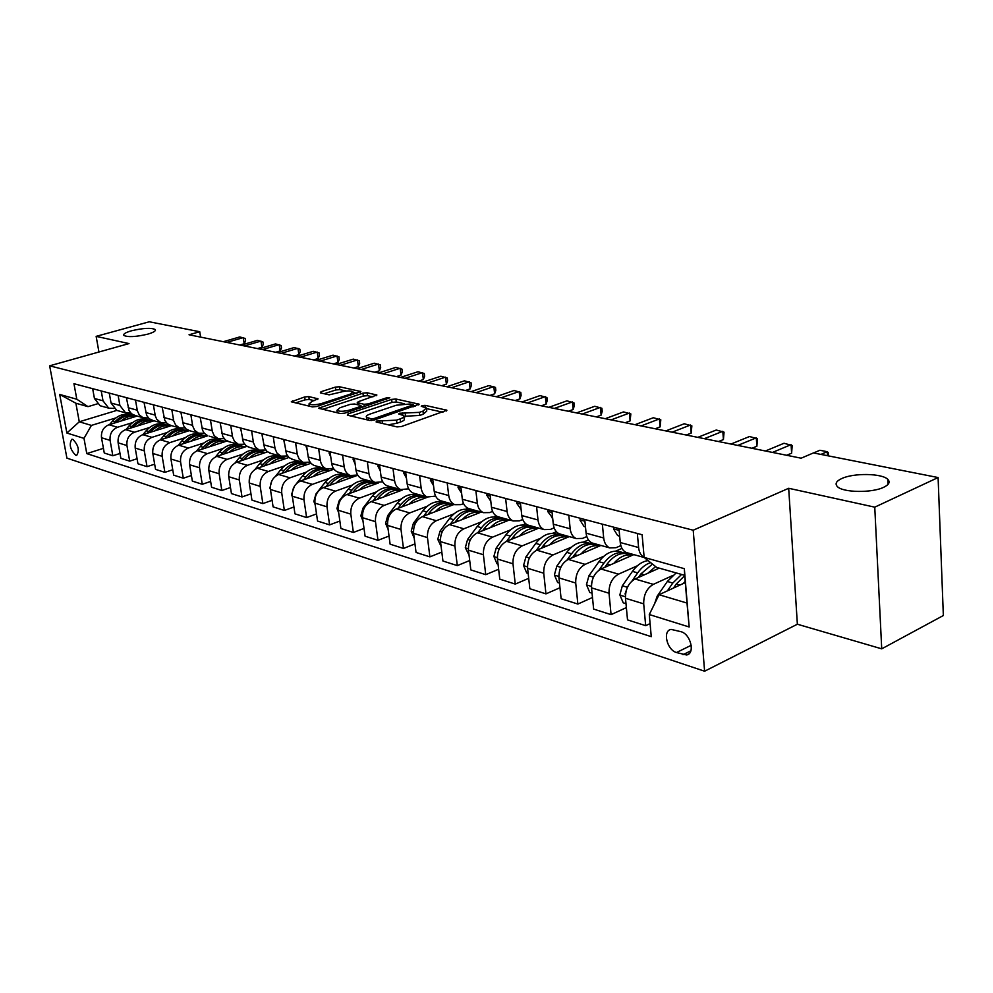 <?xml version="1.0" encoding="UTF-8"?>
<svg xmlns="http://www.w3.org/2000/svg" width="993" height="993" viewBox="0 0 993 993"><rect width="100%" height="100%" fill="white"/><g stroke="black" fill="none" stroke-linecap="round" stroke-linejoin="round"><path stroke-width="1.49" d="M376.508 421.057L376.111 421.963L397.014 426.903L401.532 426.506L446.887 410.233L425.041 405.343L421.988 405.616L421.243 406.298L426.394 407.962L422.981 411.102L419.344 412.356L399.459 413.262L398.689 413.969L403.741 415.645C404.511 416.675 403.332 417.755 400.216 418.885L396.492 420.163L376.508 421.057M147.734 334.157C153.567 332.444 156.075 330.905 155.28 329.552C151.184 327.628 143.265 328.038 131.498 330.781C125.602 332.481 123.045 334.033 123.815 335.411C127.898 337.347 135.88 336.925 147.734 334.157M883.708 487.278C889.008 484.696 890.373 482.077 887.816 479.396C882.206 473.276 853.62 472.829 841.729 478.552C836.255 481.108 834.79 483.765 837.322 486.52C842.598 492.627 871.866 493.186 883.708 487.278M75.729 455.266L76.697 455.353C79.713 450.35 78.397 445.013 72.787 439.34L71.856 439.278C68.84 444.256 70.131 449.593 75.729 455.266M308.786 396.579L304.665 396.952L291.297 401.805L312.348 406.894L316.568 406.522L360.869 391.527L339.432 386.749L335.349 387.121L320.987 391.726L320.354 392.868L329.155 394.854L340.475 392.161C346.309 390.659 350.467 390.534 352.949 391.788L349.983 394.258L321.558 403.506C315.662 405.045 311.467 405.169 308.997 403.89L312.137 401.309L318.058 398.826L308.786 396.579L309.195 399.484L305.087 399.856L295.542 402.922M129.016 343.578L96.147 336.366L149.31 321.782L199.742 331.736L189.03 334.778L801.128 458.195L813.441 452.932L938.1 477.546L874.759 507.162L788.69 488.283L693.213 530.212L49.65 365.821L129.016 343.578M347.984 413.907L347.376 415.173L369.694 420.449L374.113 420.064L419.158 404.201L395.897 399.012L391.627 399.397L347.984 413.907L348.183 415.359M340.425 413.535L318.505 408.235L362.929 393.141L367.1 392.756L376.893 395.015L358.361 401.681L357.244 402.637L363.972 404.288L368.242 403.903L386.438 397.87L389.815 397.783L344.745 413.15L340.425 413.535M681.061 631.709L671.107 629.401C662.368 630.58 666.874 649.931 676.469 652.538L686.56 654.97C695.373 653.816 690.768 634.192 681.061 631.709M693.213 530.212L704.608 671.218L66.916 458.133L49.65 365.821M627.973 552.989L626.31 552.53C622.884 550.941 620.873 547.615 620.265 542.526L638.611 547.54C639.144 552.406 640.994 555.695 644.159 557.421L684.326 568.666L689.167 626.98L649.285 614.543L659.042 594.72L687.007 603.061L684.698 575.332L656.646 567.4L644.159 557.47L642.123 534.731L73.954 383.708L76.809 399.223L88.005 406.646L75.865 403.22L79.279 421.789L91.418 425.401L115.833 417.929M103.433 448.339L86.776 453.602L651.259 636.662L649.285 614.543M86.776 453.602L83.983 438.36L66.891 433.035L59.704 394.457L76.809 399.223M788.69 488.283L797.367 624.225L881.722 648.839L874.759 507.162M881.722 648.839L943.35 615.523L938.1 477.546M96.147 336.366L98.94 352.006M797.367 624.225L704.608 671.218M200.598 337.111L199.742 331.736M659.042 594.72L685.307 582.593M116.789 410.407L79.279 421.789L66.891 433.035M127.588 414.329L130.989 413.299M120.016 453.466L112.842 455.762L104.277 453.031L101.509 437.739C100.976 431.409 103.446 427.077 108.945 424.743L137.108 416.067M112.842 455.762L110.086 440.371C109.553 433.991 112.035 429.634 117.559 427.263L132.441 422.658M144.258 418.996L146.741 418.227M137.084 458.741L129.698 461.137L120.873 458.319L118.117 442.828C117.584 436.411 120.091 432.017 125.627 429.634L154.027 420.784M129.698 461.137L126.943 445.534C126.409 439.067 128.929 434.636 134.489 432.228L149.533 427.524M161.4 423.8L163.2 423.241M154.647 464.178L147.038 466.66L137.953 463.768L135.209 448.066C134.676 441.562 137.208 437.094 142.793 434.661L171.429 425.637M147.038 466.66L144.295 450.847C143.774 444.293 146.319 439.8 151.929 437.342L167.122 432.526M179.05 428.74L180.639 428.231M172.757 469.751L164.9 472.358L155.553 469.379L152.81 453.453C152.289 446.862 154.846 442.319 160.481 439.849L189.34 430.639M164.9 472.358L162.169 456.321C161.648 449.68 164.217 445.112 169.877 442.605L185.244 437.665M197.21 433.829L198.811 433.308M191.413 475.51L183.308 478.229L173.663 475.151L170.933 459.014C170.424 452.324 173.005 447.719 178.69 445.187L207.785 435.778L204.397 433.37L202.51 430.18L200.176 417.259M183.308 478.229L180.577 461.968C180.068 455.228 182.675 450.574 188.385 448.029L203.9 442.977M215.915 439.067L217.591 438.521M210.64 481.431L202.274 484.274L192.344 481.108L189.613 464.736C189.117 457.947 191.723 453.267 197.458 450.698L226.987 441.016M202.274 484.274L199.556 467.777C199.059 460.938 201.691 456.221 207.45 453.615L223.14 448.439M235.204 444.467L236.893 443.908M230.475 487.526L221.836 490.517L211.583 487.253L208.878 470.632C208.381 463.743 211.025 458.989 216.809 456.37L246.897 446.378M221.836 490.517L219.143 473.773C218.646 466.834 221.302 462.043 227.112 459.387L242.975 454.074M255.077 450.028L256.79 449.457M250.956 493.819L242.019 496.959L231.443 493.583L228.75 476.727C228.266 469.739 230.947 464.898 236.768 462.217L267.514 451.865M242.019 496.959L239.338 479.967C238.854 472.916 241.547 468.038 247.406 465.332L263.443 459.883M275.57 455.775L277.32 455.179M272.094 500.311L262.86 503.6L251.937 500.112L249.268 483.008C248.796 475.908 251.49 470.992 257.373 468.262L288.889 457.488M262.86 503.6L260.191 486.359C259.719 479.197 262.45 474.244 268.346 471.476L284.569 465.891M296.733 461.695L298.496 461.087M293.928 507.001L284.37 510.464L273.1 506.864L270.444 489.499C269.984 482.288 272.715 477.285 278.648 474.493L311.032 463.247M284.37 510.464L281.727 492.95C281.28 485.689 284.023 480.649 289.981 477.819L306.378 472.085M318.567 467.815L320.367 467.182M316.506 513.915L306.614 517.552L294.958 513.84L292.314 496.202C291.88 488.879 294.648 483.79 300.618 480.935L333.996 469.168M306.614 517.552L303.982 499.777C303.548 492.391 306.328 487.265 312.336 484.373L328.919 478.477M341.133 474.133L342.945 473.487M339.854 521.04L329.602 524.887L317.549 521.04L314.942 503.128C314.508 495.693 317.301 490.517 323.333 487.6L357.815 475.237M329.602 524.887L327.007 506.827C326.585 499.33 329.403 494.104 335.448 491.15L352.217 485.08M364.443 480.662L366.293 479.991M364.009 528.413L353.384 532.459L340.909 528.487L338.328 510.29C337.918 502.743 340.748 497.468 346.818 494.489L378.383 482.983M353.384 532.459L350.814 514.126C350.417 506.504 353.26 501.18 359.354 498.163L376.322 491.92M388.548 487.426L390.435 486.731M389.033 536.034L377.998 540.316L365.089 536.195L362.544 517.713C362.147 510.03 365.014 504.667 371.134 501.614L402.326 490.046M377.998 540.316L375.466 521.673C375.081 513.927 377.961 508.503 384.105 505.412L401.271 498.995M413.498 494.415L415.409 493.695M414.95 543.916L403.493 548.446L390.112 544.176L387.605 525.396C387.233 517.589 390.125 512.115 396.294 508.987L427.648 497.145M403.493 548.446L400.998 529.492C400.638 521.623 403.543 516.099 409.749 512.934L427.114 506.306M439.328 501.651L441.264 500.906M441.823 552.071L429.907 556.874L416.055 552.456L413.584 533.353C413.225 525.409 416.154 519.836 422.373 516.633L454.012 504.469M429.907 556.874L427.462 537.598C427.127 529.592 430.068 523.969 436.312 520.717L453.888 513.89M466.077 509.148L468.125 508.354M469.701 560.524L457.314 565.613L442.94 561.02L440.507 541.607C440.184 533.526 443.151 527.842 449.407 524.565L481.257 512.065M457.314 565.613L454.906 546.013C454.595 537.858 457.574 532.124 463.868 528.797L481.655 521.747M493.806 516.931L496.277 515.95M498.635 569.262L485.738 574.674L470.831 569.92L468.448 550.159C468.15 541.942 471.154 536.146 477.459 532.782L509.521 519.947M485.738 574.674L483.392 554.739C483.107 546.448 486.123 540.589 492.466 537.188L510.464 529.902M522.579 524.999L525.682 523.733M528.698 578.336L515.268 584.095L499.777 579.155L497.456 559.047C497.183 550.681 500.224 544.772 506.579 541.322L538.839 528.127M515.268 584.095L512.984 563.801C512.723 555.36 515.777 549.39 522.157 545.889L540.378 538.355M552.431 533.365L556.378 531.727M559.965 587.732L545.951 593.876L529.852 588.737L527.593 568.281C527.345 559.767 530.423 553.734 536.816 550.196L569.274 536.617M545.951 593.876L543.742 573.222C543.506 564.62 546.597 558.525 553.014 554.938L571.459 547.131M583.437 542.066L588.452 539.944M592.486 597.488L577.864 604.054L561.119 598.717L558.935 577.889C558.711 569.2 561.827 563.043 568.269 559.407L600.914 545.442M577.864 604.054L575.717 583.028C575.518 574.264 578.658 568.033 585.113 564.347L603.794 556.266M615.672 551.115L621.953 548.397M626.36 607.604L611.08 614.642L593.64 609.081L591.53 587.868C591.356 579.031 594.509 572.738 600.988 569.001L633.807 554.615M611.08 614.642L609.019 593.231C608.858 584.294 612.023 577.938 618.527 574.153L637.432 565.749M650.092 623.592L645.686 625.677L627.514 619.88L625.491 598.27C625.342 589.259 628.532 582.829 635.061 578.993L659.228 568.133M645.686 625.677L643.7 603.856C643.588 594.745 646.791 588.253 653.332 584.356L672.484 575.63M620.836 545.629L616.032 547.702L609.739 547.9C606.313 546.324 604.303 543.022 603.694 537.983L602.354 524.155M586.801 536.592L582.519 538.392L576.263 538.566C572.837 537.002 570.814 533.75 570.181 528.797L568.803 515.243M554.131 527.891L550.333 529.455L544.09 529.592C540.688 528.053 538.653 524.85 538.007 519.984L536.58 506.678M522.752 519.513L519.389 520.866L513.182 520.965C509.781 519.438 507.746 516.286 507.088 511.519L505.623 498.449M492.578 511.42L489.611 512.587L483.442 512.673C480.053 511.159 478.03 508.056 477.36 503.364L475.846 490.53M463.557 503.625L460.951 504.63L454.819 504.692C451.443 503.19 449.419 500.137 448.724 495.532L447.185 482.908M435.617 496.103L427.238 496.996C423.874 495.507 421.851 492.503 421.156 487.973L419.58 475.573M408.682 488.829L400.651 489.586C397.312 488.109 395.288 485.143 394.581 480.699L392.98 468.497M382.727 481.816L375.006 482.424C371.68 480.972 369.669 478.055 368.949 473.673L367.323 461.683M357.679 475.026L350.256 475.523C346.942 474.083 344.931 471.203 344.211 466.896L342.573 455.104M333.499 468.473L326.349 468.857C323.06 467.418 321.049 464.587 320.329 460.355L318.654 448.749M310.139 462.117L303.237 462.415L299.278 459.262L297.391 454.856L295.554 442.605M287.548 455.973L280.895 456.172L276.96 453.069L275.073 448.737L273.224 436.672M265.714 450.028L259.285 450.152L255.362 447.073L253.476 442.804L251.614 430.925M244.576 444.256L238.357 444.305L234.46 441.277L232.585 437.069L230.711 425.364M224.108 438.67L218.088 438.658L214.215 435.654L212.341 431.508L210.454 419.989M204.285 433.246L198.451 433.184L194.603 430.217L192.729 426.121L190.842 414.776M185.07 427.995L179.41 427.871L175.587 424.942L173.725 420.908L171.814 409.712M97.227 403.89L88.005 406.646M638.611 547.54L637.332 533.452M620.265 542.526L618.962 528.574M593.814 543.469L592.163 542.997C588.737 541.433 586.714 538.156 586.093 533.154L584.74 519.476M631.647 554.02L631.734 555.037M561.033 534.321L559.369 533.849C555.956 532.298 553.933 529.07 553.3 524.167L551.885 510.737M599.338 544.996L599.424 545.951M529.517 525.533L527.866 525.061C524.465 523.522 522.43 520.357 521.784 515.541L520.332 502.359M568.244 536.332L568.319 537.027M499.218 517.08L497.58 516.621C494.179 515.094 492.156 511.966 491.485 507.237L489.996 494.291M470.061 508.937L468.423 508.49C465.047 506.976 463.011 503.898 462.328 499.256L460.802 486.533M441.972 501.105L440.346 500.658C436.982 499.156 434.959 496.128 434.264 491.56L432.7 479.06M414.913 493.558L413.299 493.111C409.948 491.622 407.912 488.643 407.217 484.15L405.628 471.861M388.809 486.285L387.208 485.825C383.869 484.361 381.846 481.419 381.138 477.012L379.525 464.923M363.624 479.259L362.023 478.812C358.709 477.36 356.698 474.455 355.978 470.123L354.34 458.232M339.308 472.469L337.719 472.023C334.418 470.595 332.407 467.74 331.687 463.458L330.036 451.765M315.811 465.916L314.235 465.481C310.958 464.054 308.947 461.236 308.227 457.041L306.552 445.522M293.096 459.585L289.087 457.661L286.431 453.975L283.849 439.489M333.189 468.572L333.3 469.404M271.126 453.453L267.142 451.554L264.498 447.917L261.904 433.656M249.864 447.52L245.904 445.646L243.273 442.059L240.654 428.02M229.271 441.773L225.337 439.924L222.717 436.386L220.098 422.546M209.324 436.212L218.088 438.658M189.986 430.825L186.101 429.001L183.506 425.563L180.875 412.12M171.243 425.587L167.383 423.788L164.801 420.387L162.157 407.142M166.439 422.881L160.94 422.72L156.72 419.245L155.28 415.844L153.381 404.809M153.046 420.511L149.211 418.736L146.641 415.372L144.01 402.326M148.367 417.929L143.017 417.718L139.243 414.863L137.394 410.928L135.482 400.055M135.396 415.595L131.585 413.82L129.028 410.519L126.384 397.634M130.815 413.113L125.615 412.865L119.868 405.442L118.117 395.437M118.241 410.804L116.764 410.394L111.042 403.021L109.28 393.091M113.773 408.433L108.721 408.148L103.011 400.812L101.236 390.957M101.584 406.162L100.119 405.752L94.434 398.466L92.659 388.673M91.418 425.401L83.983 438.36M687.007 603.061L689.167 626.98M684.698 575.332L684.326 568.666M59.704 394.457L75.865 403.22M388.251 424.83L396.902 423.254L396.492 420.163M403.878 416.7L404.139 418.723C404.908 419.766 403.729 420.846 400.613 421.988L396.902 423.254M426.518 409.004L426.779 411.015L423.366 414.18L419.729 415.422L404.002 416.303M442.94 412.219L426.642 408.657M404.225 403.741L396.281 401.991L392.012 402.376L351.075 416.042M415.198 406.149L413.597 405.789M371.059 418.773L374.15 418.5L413.473 404.784L410.233 403.99L396.381 405.218L370.104 414.044C366.938 415.161 365.722 416.241 366.467 417.271L371.059 418.773L371.308 420.548M322.75 409.352L363.326 396.058L362.929 393.141M372.946 396.877L367.497 395.686L363.326 396.058M361.253 406.559L363.239 407.006M340.016 407.726L336.925 410.357C339.507 411.71 343.814 411.586 349.834 409.997L360.012 406.621L360.583 405.405L354.414 404.002L350.169 404.374L340.016 407.726M314.21 400.638L309.195 399.484M309.32 406.112L308.997 403.89M346.247 391.031L339.829 389.628L335.758 389.988L324.152 393.724M356.934 393.377L353.061 392.52M683.296 583.524L685.207 581.339M654.598 603.732L657.167 596.21L667.358 581.464L676.146 572.911M673.477 588.055L676.245 584.033L684.723 575.63M681.595 574.451L672.795 583.04L667.395 590.86M827.454 455.7L827.231 451.703L820.926 454.409M828.423 455.886L828.224 452.572L827.231 451.703L819.883 450.263L813.59 452.957M647.846 573.246L655.616 566.581M626 603.682L623.232 602.825L619.843 594.919L622.35 585.783L632.454 571.372C637.059 565.005 642.285 561.417 648.106 560.611M638.437 577.467L640.969 573.842L652.475 564.086M650.651 562.634C645.785 564.148 641.466 567.562 637.667 572.887L631.982 581.004M627.166 587.93L625.118 593.69L625.441 595.378M613.811 563.379C619.719 556.626 625.95 553.895 632.504 555.186M592.064 593.181L589.78 592.473L586.466 584.716L588.923 575.779L598.928 561.678C605.854 552.679 613.252 549.477 621.134 552.083L623.281 552.691M604.787 567.338L607.12 564.049C614.059 554.988 621.469 551.773 629.351 554.379L631.536 555M626.31 553.56L626.161 553.498C618.279 550.879 610.869 554.094 603.943 563.13L598.953 570.156M592.051 581.079L591.53 584.232M581.116 553.908C586.95 547.366 593.106 544.735 599.611 546.001M559.481 583.09L557.632 582.519L554.392 574.922L556.812 566.159L566.718 552.369C573.582 543.556 580.942 540.453 588.799 543.047L590.761 543.593M572.464 557.619L574.587 554.653C581.464 545.79 588.837 542.662 596.706 545.256L598.705 545.815M593.727 544.437L593.64 544.4C585.771 541.806 578.41 544.921 571.534 553.759L567.028 560.04M614.17 527.295L613.612 529.07L617.621 535.5L619.694 536.344M786.692 455.278L791.62 453.193L791.086 444.641L772.492 452.423M791.62 453.193L792.178 445.509L784.023 443.263L765.442 450.996M580.508 518.346L579.986 520.096L584.008 526.427L585.485 527.022M751.962 448.277L756.877 446.254L756.294 437.851L737.762 445.41M756.877 446.254L757.473 438.72L749.504 436.523L730.972 444.045M548.173 509.757L547.689 511.469L552.654 518.073M718.522 441.537L723.425 439.564L722.805 431.297L704.335 438.67M723.425 439.564L724.058 432.178L716.263 430.019L697.794 437.354M549.675 544.809C555.435 538.467 561.541 535.922 567.984 537.163M528.164 573.395L526.724 572.949L523.559 565.514L525.93 556.912L535.736 543.419C542.538 534.793 549.861 531.776 557.694 534.358L559.481 534.855M541.359 548.297L543.308 545.604C550.134 536.928 557.458 533.899 565.302 536.481L567.127 536.99M562.386 535.674L562.348 535.661C554.504 533.067 547.18 536.096 540.378 544.76L536.232 550.457M517.105 501.49L516.645 503.178L521.114 509.483M686.3 435.033L691.19 433.109L690.532 424.992L672.124 432.178M691.19 433.109L691.86 425.873L684.227 423.763L665.831 430.912M519.438 536.059C525.111 529.902 531.156 527.432 537.548 528.661M498.039 564.074L496.972 563.751L493.881 556.44L496.215 548.012L505.934 534.793C512.673 526.352 519.947 523.41 527.755 525.98L529.368 526.439M511.432 539.336L513.22 536.903C519.972 528.413 527.258 525.458 535.078 528.028L536.729 528.499M532.223 527.233C524.416 524.664 517.13 527.618 510.39 536.083L506.529 541.346M490.319 527.643C495.917 521.648 501.887 519.265 508.23 520.469M469.044 555.099L465.307 547.714L467.591 539.435L477.211 526.489C483.889 518.222 491.125 515.367 498.908 517.924L500.373 518.334M482.61 530.721L484.236 528.524C490.927 520.208 498.163 517.341 505.958 519.898L507.46 520.32M503.166 519.103C495.395 516.583 488.171 519.463 481.518 527.742L477.894 532.608M462.254 519.525C467.79 513.704 473.698 511.383 479.979 512.574M441.115 546.46L437.764 539.311L440.023 531.181L449.544 518.495C456.159 510.39 463.334 507.609 471.092 510.141L472.42 510.514M454.831 522.442L456.321 520.456C462.937 512.301 470.136 509.508 477.894 512.053L479.259 512.425M475.163 511.271C467.43 508.801 460.268 511.606 453.689 519.687L450.288 524.217M435.195 511.705C440.656 506.045 446.502 503.786 452.734 504.953M414.205 538.132L411.214 531.193L413.423 523.212L422.857 510.774C429.41 502.83 436.548 500.124 444.256 502.644L445.447 502.979M428.033 514.461L429.386 512.661C435.952 504.68 443.101 501.949 450.822 504.481L452.051 504.829M448.141 503.712C440.458 501.279 433.358 504.022 426.853 511.929L423.676 516.137M409.091 504.159C414.491 498.647 420.262 496.463 426.431 497.605M388.151 529.492L385.594 523.373L387.766 515.528L397.113 503.339C403.592 495.544 410.68 492.9 418.351 495.408L419.431 495.706M402.177 506.778L403.406 505.152C409.91 497.332 417.01 494.663 424.694 497.183L425.798 497.481M422.062 496.426C414.429 494.03 407.391 496.699 400.961 504.444L397.97 508.354M487.215 493.546L486.781 495.209L490.79 501.229M655.231 428.777L660.097 426.903L659.414 418.922L641.081 425.923M660.097 426.903L660.804 419.803L653.332 417.73L635.011 424.694M458.443 485.9L458.046 487.538L461.621 493.273M625.255 422.733L630.096 420.895L629.401 413.051L611.142 419.878M630.096 420.895L630.84 413.932L623.517 411.909L605.271 418.698M430.726 478.539L430.354 480.14L433.519 485.552M596.321 416.899L601.137 415.111L600.405 407.391L582.233 414.056M601.137 415.111L602.205 411.35L601.907 408.272L594.733 406.286L576.573 412.914M404.014 471.439L403.667 473.016L406.435 478.08M568.356 411.263L573.16 409.513L572.402 401.917L554.317 408.433M573.16 409.513L574.264 405.839L573.954 402.798L566.916 400.849L548.856 407.329M378.246 464.587L377.923 466.151L380.319 470.843M541.334 405.814L546.113 404.101L545.331 396.629L527.345 402.984M546.113 404.101L547.242 400.502L546.932 397.51L540.031 395.599L522.057 401.929M383.881 496.885C389.219 491.51 394.941 489.388 401.048 490.517M362.979 520.915L360.856 515.814L362.991 508.118L372.238 496.14C378.668 488.506 385.694 485.925 393.34 488.407L394.283 488.68M377.203 499.355L378.333 497.903C384.763 490.219 391.813 487.625 399.459 490.12L400.44 490.393M396.877 489.375C389.293 487.017 382.317 489.636 375.962 497.22L373.157 500.857M353.384 457.972L353.086 459.511L355.109 463.793M515.206 400.539L519.947 398.876L519.153 391.515L501.266 397.734M519.947 398.876L521.114 395.338L520.791 392.396L514.014 390.51L496.152 396.704M359.528 489.847C364.803 484.609 370.463 482.548 376.521 483.665M338.663 512.624L336.95 508.515L339.06 500.944L348.208 489.201C354.575 481.692 361.551 479.185 369.16 481.655L370.004 481.89M353.086 492.205L354.091 490.902C360.471 483.368 367.472 480.835 375.081 483.306L375.95 483.554M372.549 482.573C365.002 480.252 358.088 482.809 351.807 490.232L349.176 493.633M329.366 451.592L329.08 453.106L330.768 456.954M489.909 395.437L494.638 393.811L493.819 386.562L476.032 392.645M494.638 393.811L495.83 390.336L495.495 387.444L488.854 385.594L471.079 391.639M335.994 483.057C341.207 477.943 346.805 475.932 352.8 477.037M315.153 504.605L313.85 501.465L315.923 494.017L324.984 482.486C331.29 475.113 338.216 472.668 345.775 475.113L346.507 475.324M329.75 485.292L330.669 484.125C336.987 476.727 343.926 474.257 351.497 476.714L352.267 476.925M349.015 475.995C341.518 473.711 334.666 476.206 328.46 483.492L325.989 486.644M306.154 445.423L307.234 450.276M465.419 390.51L470.123 388.908L469.292 381.771L451.604 387.717M470.123 388.908L471.34 385.495L471.005 382.653L464.476 380.828L446.813 386.749M313.242 476.491C318.381 471.489 323.917 469.54 329.862 470.62M292.414 496.86L291.495 494.638L294.424 486.185M296.51 483.566L302.517 475.982C308.761 468.758 315.637 466.35 323.147 468.795L323.792 468.969M307.197 478.614L308.016 477.571C314.272 470.31 321.161 467.902 328.683 470.334L329.353 470.521M326.25 469.627C318.803 467.368 312.013 469.813 305.881 476.963L303.548 479.904M283.713 439.452L284.482 443.747M441.699 385.718L446.378 384.167L445.522 377.129L427.946 382.95M446.378 384.167L447.607 380.815L447.272 378.01L440.867 376.223L423.303 382.007M291.21 470.136C296.286 465.258 301.773 463.346 307.656 464.426M270.419 489.363L269.873 488.035L271.809 480.91M275.595 476.168L280.771 469.701C286.952 462.589 293.767 460.255 301.239 462.664L301.798 462.825M285.351 472.159L286.096 471.241C292.29 464.103 299.129 461.745 306.614 464.165L307.185 464.327M304.206 463.47C296.82 461.249 290.093 463.632 284.023 470.645L281.838 473.388M261.953 434.003L262.45 437.292M418.711 381.089L423.353 379.562L422.497 372.636L405.02 378.321M423.353 379.562L424.619 376.273L424.272 373.505L417.979 371.742L400.527 377.414M269.885 463.979C274.9 459.213 280.336 457.351 286.158 458.418M249.156 482.201L250.062 475.796M255.04 469.416L259.707 463.607C265.826 456.631 272.603 454.335 280.026 456.743L280.498 456.867M264.212 465.916L264.87 465.096C271.002 458.096 277.792 455.787 285.227 458.195L285.711 458.332M282.868 457.5C275.533 455.303 268.867 457.649 262.872 464.525L260.811 467.082M240.84 429.137L241.088 430.751M396.43 376.595L401.035 375.093L400.167 368.266L382.801 373.84M401.035 375.093L402.314 371.866L401.966 369.135L395.773 367.41L378.432 372.971M249.231 458.021C254.183 453.354 259.558 451.554 265.33 452.597M228.601 475.026L228.899 471.787M235.006 463.011L239.301 457.711C245.37 450.847 252.085 448.613 259.471 450.996L259.856 451.095M243.719 459.871L244.303 459.151C250.385 452.262 257.113 450.015 264.51 452.398L264.908 452.51M262.189 451.716C254.903 449.556 248.3 451.852 242.366 458.592L240.43 460.988M229.209 452.249C234.112 447.682 239.425 445.919 245.147 446.949M215.531 456.892L219.527 451.989C225.535 445.249 232.201 443.052 239.536 445.423L239.847 445.509M223.872 454.024L224.381 453.391C230.401 446.614 237.079 444.417 244.415 446.788L244.75 446.875M242.143 446.118C234.907 443.983 228.365 446.229 222.494 452.845L220.682 455.079M209.784 446.651C214.637 442.183 219.9 440.458 225.572 441.488M196.589 451.021L200.35 446.453C206.296 439.812 212.912 437.665 220.198 440.011L220.434 440.073M204.608 448.352L205.054 447.806C211.012 441.14 217.641 438.993 224.939 441.339L225.2 441.413M222.693 440.681C215.518 438.571 209.026 440.768 203.23 447.284L201.517 449.357M190.954 441.227C195.758 436.846 200.958 435.17 206.569 436.175M178.181 445.373L181.744 441.066C187.627 434.537 194.194 432.439 201.43 434.773L201.604 434.81M185.927 442.853L186.312 442.381C192.208 435.828 198.786 433.718 206.035 436.051L206.221 436.101M203.826 435.406C196.701 433.32 190.271 435.48 184.537 441.873L182.935 443.821M374.795 372.226L379.388 370.774L378.494 364.034L361.241 369.495M379.388 370.774L380.679 367.596L380.331 364.903L374.237 363.202L357.008 368.651M353.818 368.006L358.361 366.566L357.468 359.925L340.326 365.287M358.361 366.566L359.677 363.438L359.317 360.794L353.334 359.118L336.217 364.456M333.437 363.897L337.955 362.482L337.049 355.941L320.031 361.191M337.955 362.482L339.283 359.416L338.923 356.797L333.04 355.159L316.035 360.385M313.639 359.9L318.132 358.523L317.226 352.068L300.308 357.207M318.132 358.523L319.473 355.506L319.113 352.925L313.316 351.299L296.435 356.425M172.683 435.952C177.424 431.67 182.575 430.031 188.136 431.024M160.295 439.911L163.684 435.84C169.518 429.423 176.022 427.362 183.221 429.671L183.32 429.708M167.792 437.516L168.115 437.131C173.961 430.677 180.478 428.616 187.677 430.925L187.801 430.962M185.517 430.279C178.442 428.231 172.074 430.341 166.39 436.635L164.888 438.447M294.4 356.028L298.868 354.675L297.95 348.295L281.143 353.347M298.868 354.675L300.221 351.696L299.849 349.151L294.151 347.562L277.382 352.589M154.933 430.838C159.625 426.642 164.714 425.029 170.225 426.022M142.918 434.624L146.145 430.776C151.917 424.458 158.383 422.435 165.521 424.731L165.57 424.743M150.179 432.34L150.44 432.017C156.236 425.674 162.703 423.651 169.865 425.947L169.927 425.96M167.718 425.302C160.705 423.279 154.387 425.352 148.776 431.533L147.361 433.233M275.706 352.254L280.138 350.926L279.207 344.633L262.524 349.598M280.138 350.926L281.503 347.997L281.131 345.49L275.52 343.913L258.863 348.853M137.692 425.873C142.334 421.752 147.374 420.188 152.835 421.156M126.012 429.51L129.102 425.848C134.825 419.629 141.229 417.656 148.317 419.915M133.062 427.313L133.285 427.052C139.02 420.809 145.437 418.823 152.55 421.106L152.55 421.106M150.44 420.473C143.476 418.475 137.22 420.511 131.659 426.593L130.331 428.169M257.522 348.58L261.916 347.277L260.985 341.083L244.415 345.949M261.916 347.277L263.294 344.397L262.922 341.927L257.398 340.376L240.852 345.229M120.935 421.044C125.528 417.01 130.517 415.471 135.929 416.439M109.59 424.545L112.544 421.057C118.204 414.937 124.547 413.001 131.585 415.235M116.429 422.435L116.603 422.236C122.276 416.092 128.643 414.143 135.693 416.39M133.633 415.782C126.732 413.796 120.525 415.794 115.027 421.777L113.785 423.254M239.822 345.018L244.191 343.739L243.26 337.62L226.801 342.386M244.191 343.739L245.581 340.897L245.209 338.452L239.76 336.937L223.338 341.691M108.945 424.743L117.559 427.263M125.627 429.634L134.489 432.228M142.793 434.661L151.929 437.342M160.481 439.849L169.877 442.605M178.69 445.187L188.385 448.029M197.458 450.698L207.45 453.615M216.809 456.37L227.112 459.387M236.768 462.217L247.406 465.332M257.373 468.262L268.346 471.476M278.648 474.493L289.981 477.819M300.618 480.935L312.336 484.373M323.333 487.6L335.448 491.15M346.818 494.489L359.354 498.163M371.134 501.614L384.105 505.412M396.294 508.987L409.749 512.934M422.373 516.633L436.312 520.717M449.407 524.565L463.868 528.797M477.459 532.782L492.466 537.188M506.579 541.322L522.157 545.889M536.816 550.196L553.014 554.938M568.269 559.407L585.113 564.347M600.988 569.001L618.527 574.153M635.061 578.993L653.332 584.356M625.491 598.27L643.7 603.856M591.53 587.868L609.019 593.231M586.093 533.154L603.694 537.983M558.935 577.889L575.717 583.028M553.3 524.167L570.181 528.797M527.593 568.281L543.742 573.222M521.784 515.541L538.007 519.984M497.456 559.047L512.984 563.801M491.485 507.237L507.088 511.519M468.448 550.159L483.392 554.739M462.328 499.256L477.36 503.364M440.507 541.607L454.906 546.013M434.264 491.56L448.724 495.532M413.584 533.353L427.462 537.598M407.217 484.15L421.156 487.973M387.605 525.396L400.998 529.492M381.138 477.012L394.581 480.699M362.544 517.713L375.466 521.673M355.978 470.123L368.949 473.673M338.328 510.29L350.814 514.126M331.687 463.458L344.211 466.896M314.942 503.128L327.007 506.827M308.227 457.041L320.329 460.355M292.314 496.202L303.982 499.777M285.537 450.822L297.242 454.024M270.444 489.499L281.727 492.95M263.604 444.814L274.924 447.917M249.268 483.008L260.191 486.359M242.379 438.993L253.327 441.997M228.75 476.727L239.338 479.967M221.824 433.37L232.424 436.275M208.878 470.632L219.143 473.773M201.914 427.909L212.192 430.726M189.613 464.736L199.556 467.777M182.625 422.621L192.58 425.352M170.933 459.014L180.577 461.968M163.907 417.494L173.564 420.151M152.81 453.453L162.169 456.321M145.76 412.529L155.131 415.099M135.209 448.066L144.295 450.847M128.147 407.701L137.245 410.196M118.117 442.828L126.943 445.534M111.042 403.021L119.868 405.442M101.509 437.739L110.086 440.371M94.434 398.466L103.011 400.812M690.88 650.8L683.01 654.685M691.24 645.276L676.469 652.538M382.553 423.49L382.28 421.404M400.613 421.988L400.216 418.885M402.798 415.062L402.537 412.989M405.616 416.675L405.231 413.597M419.729 415.422L419.344 412.356M423.366 414.18L422.981 411.102M425.289 407.329L425.041 405.343M446.366 411.015L446.242 409.948M379.872 422.857L379.599 420.784M392.012 402.376L391.627 399.397M396.281 401.991L395.897 399.012M418.661 404.933L418.537 403.928M374.349 419.977L374.15 418.5M412.902 406.919L412.716 405.467M368.564 420.176L368.291 418.127M319.883 408.682L319.672 407.254M367.497 395.686L367.1 392.756M376.446 395.673L376.322 394.767M358.051 404.834L357.79 402.885M364.294 406.658L363.972 404.288M368.428 405.293L368.242 403.903M386.612 399.248L386.438 397.87M350.02 411.4L349.834 409.997M360.198 408.024L360.012 406.621M317.686 399.447L317.561 398.59M321.744 404.834L321.558 403.506M350.169 395.574L349.983 394.258M321.173 393.054L320.987 391.726M335.758 389.988L335.349 387.121M339.829 389.628L339.432 386.749M360.447 392.173L360.335 391.292M292.699 402.252L292.488 400.849M305.087 399.856L304.665 396.952M676.245 584.033L679.895 585.088M667.358 581.464L672.795 583.04M657.167 596.21L658.16 596.508M619.93 595.117L625.404 596.781M640.969 573.842L644.345 574.81M632.454 571.372L637.667 572.887M622.35 585.783L627.439 587.31M586.54 584.914L591.443 586.416M607.12 564.049L610.236 564.955M598.928 561.678L603.943 563.13M588.923 575.779L593.429 577.132M554.479 575.121L558.836 576.449M574.587 554.653L577.467 555.472M566.718 552.369L571.534 553.759M556.812 566.159L560.772 567.351M619.135 530.361L613.662 528.909M619.657 536.059L617.621 535.5M584.914 521.238L580.036 519.935M585.46 526.811L584.008 526.427M552.071 512.462L547.726 511.308M552.642 517.949L551.711 517.701M523.634 565.7L527.494 566.879M543.308 545.604L545.964 546.373M535.736 543.419L540.378 544.76M525.93 556.912L529.393 557.942M520.518 504.047L516.683 503.029M493.955 556.626L497.356 557.669M513.22 536.903L515.652 537.61M505.934 534.793L510.39 536.083M496.215 548.012L499.206 548.906M465.382 547.9L468.348 548.806M484.236 528.524L486.483 529.17M477.211 526.489L481.518 527.742M467.591 539.435L470.161 540.204M437.839 539.484L440.408 540.266M456.321 520.456L458.369 521.052M449.544 518.495L453.689 519.687M440.023 531.181L442.17 531.826M411.288 531.367L413.473 532.037M429.386 512.661L431.272 513.207M422.857 510.774L426.853 511.929M413.423 523.212L415.211 523.745M385.656 523.547L387.493 524.105M403.406 505.152L405.132 505.648M397.113 503.339L400.961 504.444M387.766 515.528L389.194 515.963M490.182 495.954L486.818 495.06M461 488.171L458.083 487.389M432.911 480.674L430.391 480.004M405.839 473.45L403.704 472.879M379.736 466.487L377.961 466.002M360.918 515.988L362.42 516.447M378.333 497.903L379.897 498.362M372.238 496.14L375.962 497.22M362.991 508.118L364.083 508.441M354.551 459.759L353.111 459.374M337.024 508.677L338.216 509.049M354.091 490.902L355.531 491.312M348.208 489.201L351.807 490.232M339.06 500.944L339.842 501.18M330.247 453.28L329.105 452.969M313.912 501.626L314.818 501.899M330.669 484.125L331.972 484.497M324.984 482.486L328.46 483.492M306.763 447.011L305.918 446.788M291.557 494.799L292.19 494.986M308.016 477.571L309.195 477.918M302.517 475.982L305.881 476.963M286.096 471.241L287.151 471.538M280.771 469.701L284.023 470.645M264.87 465.096L265.814 465.369M259.707 463.607L262.872 464.525M244.303 459.151L245.147 459.399M239.301 457.711L242.366 458.592M224.381 453.391L225.113 453.602M219.527 451.989L222.494 452.845M205.054 447.806L205.7 447.992M200.35 446.453L203.23 447.284M181.744 441.066L184.537 441.873M163.684 435.84L166.39 436.635M146.145 430.776L148.776 431.533M129.102 425.848L131.659 426.593M112.544 421.057L115.027 421.777M155.417 330.396L155.28 329.552M888.052 484.348L887.816 479.396M626.31 552.53L644.234 557.52M592.163 542.997L609.739 547.9M559.369 533.849L576.263 538.566M527.866 525.061L544.09 529.592M497.58 516.621L513.182 520.965M468.423 508.49L483.442 512.673M440.346 500.658L454.819 504.692M413.299 493.111L427.238 496.996M387.208 485.825L400.651 489.586M362.023 478.812L375.006 482.424M337.719 472.023L350.256 475.523M314.235 465.481L326.349 468.857M291.532 459.138L303.237 462.415M269.562 453.019L280.895 456.172M248.312 447.086L259.285 450.152M227.732 441.351L238.357 444.305M188.471 430.403L198.451 433.184M169.729 425.165L179.41 427.871M151.557 420.101L160.94 422.72M133.906 415.173L143.017 417.718M116.764 410.394L125.615 412.865M100.119 405.752L108.721 408.148M688.981 653.766L686.56 654.97M413.709 406.658L413.498 405.007M366.802 419.766L366.467 417.271M357.53 404.71L357.244 402.637M337.26 412.778L336.925 410.357M361.402 407.614L361.179 405.951M353.334 394.544L353.049 392.508"/></g></svg>
